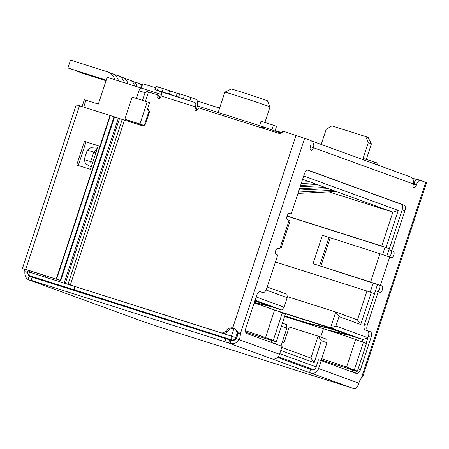 <?xml version="1.0" encoding="UTF-8"?>
<svg xmlns="http://www.w3.org/2000/svg" width="449" height="449" viewBox="0 0 449 449"><rect width="100%" height="100%" fill="white"/><g stroke="black" fill="none" stroke-linecap="round" stroke-linejoin="round"><path stroke-width="0.67" d="M329.005 191.875L392.892 212.147L398.229 210.429L303.698 175.974M302.626 179.246L392.892 212.147L381.74 246.069L386.039 247.506L398.229 210.429M233.935 328.5L231.42 336.155L74.641 286.406A3.323 1.644 107.6 0 0 75.151 290.121L29.937 275.849A3.323 2.885 110 0 1 29.836 275.815L31.559 276.444M128.874 121.455L129.104 120.747L124.85 119.193L139.976 123.997L147.238 101.906L132.113 97.107L124.85 119.193M136.429 98.477L138.96 90.771L145.252 92.763M141.514 88.167L161.393 94.475L141.547 88.178A3.323 1.644 107.6 0 0 141.514 88.167A3.323 1.644 107.6 0 0 138.96 90.771M149.068 110.572L147.311 109.595M144.331 125.249L149.119 110.69M129.104 120.747L143.955 125.456M84.637 293.842L74.096 289.998L31.716 276.5M58.982 285.699A3.323 2.885 110 0 1 58.746 285.126M266.089 290.003L287.18 297.693L284.065 307.155L256.121 296.969M386.039 247.506L389.289 248.69L384.989 247.253L382.587 254.561M367.922 337.721L335.908 326.053L339.017 316.584L360.721 324.498L371.256 292.467L374.505 293.657L377.519 284.475M386.886 255.997L389.289 248.69M280.771 350.478L314.171 362.652L321.377 340.724L326.951 342.755L321.086 360.598M281.394 326.148L286.872 328.146L281.007 345.983M275.433 343.956L276.186 341.661M141.48 88.156L107.165 77.267L98.348 104.089L84.361 99.689L82.088 106.604M271.83 306.835L281.826 310.006L275.445 307.677L254.229 302.716M275.029 310.147L330.571 327.77L335.757 311.993L287.124 296.565M282.309 342.015L284.105 342.587L289.24 326.967L318.116 336.133L326.788 339.287L326.951 342.755M255.043 300.241L259.578 301.896L254.864 300.791M254.325 302.435L273.121 306.83L259.578 301.896M254.791 301.015L275.445 307.677M284.065 307.155L281.826 310.006M287.18 297.693L287.012 294.23L267.194 287.006M373.231 283.022L370.234 292.131M371.256 292.467L366.956 291.031L357.46 319.907L360.721 324.498M357.46 319.907L335.757 311.993L339.017 316.584M284.784 315.843L307.587 323.078L335.796 329.673L330.571 327.77L335.908 326.053M280.255 312.049L338.114 330.52L309.911 323.925L284.756 315.939M326.305 329.678L352.819 335.88L338.114 330.52M329.802 328.578L352.819 335.88L362.876 339.545L367.849 337.945M352.224 371.946L352.863 369.998M362.107 341.885L362.876 339.545L350.764 335.7M314.171 362.652L310.91 358.061L318.116 336.133L321.377 340.724M310.91 358.061L281.77 347.436M286.872 328.146L286.703 324.678L282.399 323.112M271.174 342.402L271.813 340.46M149.074 110.589L147.21 109.91L149.562 102.754L147.238 101.906M143.972 125.451L139.976 123.997M259.567 125.63L261.009 121.236L273.43 125.176L271.875 129.907L263.911 127.005L261.11 127.696M263.877 126.994L197.403 105.902L263.911 127.005M280.743 133.14L274.973 131.035L276.528 126.304L273.43 125.176M366.956 291.031L275.422 261.986M287.068 216.025L381.74 246.069M384.989 247.253L287.023 216.165M223.613 114.22A25.413 0.46 18.2 0 1 238.784 119.036M377.345 164.895L377.89 163.251L374.792 162.123L374.253 163.767M141.334 88.111L142.782 83.716L155.489 87.751M197.324 101.025L219.612 108.097M270.023 106.817L267.452 100.772A20.43 0.37 -161.8 0 0 245.85 93.487A20.43 0.37 -161.8 0 0 231.134 89.02L224.848 92.197A25.413 0.46 18.2 0 1 243.145 97.747A25.413 0.46 18.2 0 1 270.023 106.817L264.882 122.465M321.226 144.438L326.21 129.278L331.89 125.855L365.722 136.591L368.292 142.636L363.106 158.413L374.792 162.123M275.147 130.502L281.68 132.573M254.953 300.51L257.26 301.049L255.015 300.336M309.911 323.925L307.587 323.078M365.722 136.591A20.43 0.37 18.2 0 1 368.214 137.596L371.39 143.888A25.413 0.46 18.2 0 1 371.39 143.893L366.289 159.423M355.137 336.728L329.729 330.784M218.169 112.491L224.842 92.202A25.413 0.46 18.2 0 1 224.848 92.197M368.292 142.636A25.413 0.46 18.2 0 1 371.39 143.888M124.188 78.3L129.733 80.062A8.307 7.212 110 0 1 129.98 80.147A8.307 7.212 110 0 1 134.391 85.905M137.153 86.786A8.307 7.212 -70 0 0 132.769 81.162L129.98 80.147M134.049 81.802L137.624 82.936A8.307 7.212 110 0 1 137.871 83.026A8.307 7.212 110 0 1 141.749 86.853M142.367 84.979A8.307 7.212 -70 0 0 140.66 84.036L137.871 83.026M141.94 84.681L142.417 84.833M302.334 180.128L304.719 180.01M301.245 183.45L312.611 182.889M309.361 181.705L301.694 182.081M297.968 193.407L336.29 191.515M333.04 190.331L298.417 192.043M299.062 190.09L328.393 188.642M325.143 187.458L299.511 188.72M300.151 186.767L320.502 185.763M317.252 184.578L300.6 185.403M321.697 358.729A24.914 0.455 18.2 0 1 346.572 367.142L354.306 369.959A24.914 0.455 18.2 0 1 357.348 371.2A24.914 0.455 18.2 0 1 345.287 367.647L321.271 360.025M357.348 371.2L366.423 343.586A24.914 0.455 -161.8 0 0 363.387 342.351L355.647 339.534A24.914 0.455 -161.8 0 0 323.415 328.758L284.587 316.438M106.155 80.332A4.984 4.327 -70 0 0 105.189 79.804A4.984 4.327 -70 0 0 105.038 79.754L67.906 67.973L70.499 60.082L107.631 71.868A13.29 11.539 110 0 1 108.029 72.003A13.29 11.539 110 0 1 114.764 79.681M106.065 80.264L67.906 67.973M113.614 74.231L117.458 75.449A13.29 11.539 110 0 1 117.857 75.584A13.29 11.539 110 0 1 124.44 82.751M106.031 80.719L81.6 72.963L77.817 71.301M77.733 71.554L106.087 80.551M245.474 330.767A24.914 0.455 18.2 0 1 265.522 337.597L273.256 340.421A24.914 0.455 18.2 0 1 276.298 341.655L285.373 314.047A24.914 0.455 -161.8 0 0 282.337 312.807L274.597 309.99A24.914 0.455 -161.8 0 0 254.134 303.019M276.298 341.655A24.914 0.455 18.2 0 1 264.237 338.103L245.687 332.215M128.246 83.957A13.29 11.539 -70 0 0 121.73 76.998L117.857 75.584M118.575 80.887A13.29 11.539 -70 0 0 111.902 73.412L108.029 72.003M119.49 118.558L65.285 283.426L64.117 283.066L118.323 118.194L141.991 125.613A3.323 2.885 110 0 0 145.773 123.329L149.147 113.075A3.323 2.885 -70 0 0 147.536 109.085A3.323 2.885 -70 0 0 147.485 109.062M65.285 283.426L220.953 332.743A4.984 4.327 -70 0 0 225.752 330.997A8.307 7.212 110 0 1 232.739 327.86L235.141 329.168L240.327 333.809A8.307 4.114 -72.4 0 1 239.266 339.607C237.173 342.834 234.21 344.136 230.382 343.513L31.177 280.361L28.54 279.794L40.118 284.015L144.213 321.955L158.458 326.754L354.761 388.851C356.197 388.694 357.561 386.808 358.846 383.193A8.307 4.114 -72.4 0 1 361.417 377.946L362.775 376.604L426.55 182.642L420.517 180.408A4.984 2.47 107.6 0 0 420.466 180.391A4.984 2.47 107.6 0 0 416.638 184.292L416.38 185.083A3.323 1.644 -72.4 0 1 413.826 187.682A3.323 1.644 -72.4 0 1 413.282 183.955A5.815 5.051 -70 0 0 410.465 176.962L310.646 140.582A5.815 5.051 110 0 1 313.469 147.575A3.323 1.644 -72.4 0 1 310.921 150.174A3.323 1.644 -72.4 0 1 310.377 146.447L310.635 145.656A4.984 2.47 107.6 0 0 309.872 140.077L283.673 131.372L279.884 133.656L199.569 108.17A1.661 1.442 -70 0 0 197.678 109.309A1.661 1.442 110 0 1 194.928 108.439L195.444 106.856L161.062 95.951L160.546 97.528A1.661 1.442 110 0 1 157.795 96.653A1.661 1.442 -70 0 0 156.937 94.638L148.496 91.961L145.414 101.328M416.812 179.549L412.154 178.073M157.795 96.653L159.339 97.22A1.661 1.442 -70 0 0 158.486 95.205L157.038 94.677M159.339 97.22A1.661 1.442 -70 0 0 159.474 98.651M154.905 89.525L157.318 90.238L158.351 87.084L155.943 86.371L154.905 89.525L160.461 91.579A3.906 1.936 -72.4 0 1 161.062 95.951M160.461 91.579L194.844 102.49A3.906 1.936 -72.4 0 1 195.444 106.856M194.844 102.49L157.318 90.238M189.893 100.683L190.932 97.528L195.882 99.336A7.223 3.581 -72.4 0 1 196.993 107.423L196.471 109A1.661 1.442 -70 0 0 196.606 110.437M233.688 328.365A8.307 7.212 -70 0 0 227.301 331.564L225.752 330.997M220.953 332.743L222.502 333.304A4.984 4.327 -70 0 0 227.301 331.564M222.502 333.304L64.117 283.066M118.323 118.194L114.551 116.998M142.468 100.391L144.494 94.228C145.246 92.365 146.251 91.512 147.508 91.663L148.496 91.961M45.023 275.619L45.708 277.224M235.141 329.168L237.577 332.934A8.307 4.114 107.6 0 1 236.516 338.731L279.519 354.278L282.112 346.387L246.714 333.489A4.984 2.47 -72.4 0 1 245.951 327.905L256.581 295.565A4.984 2.47 -72.4 0 1 260.409 291.659A4.984 2.47 -72.4 0 1 260.459 291.676L262.783 292.524A4.984 2.47 107.6 0 0 262.828 292.54A4.984 2.47 107.6 0 0 266.661 288.634L277.707 255.032L276.157 254.465A3.323 1.644 -72.4 0 1 275.641 250.783A3.323 1.644 -72.4 0 1 278.2 248.145A3.323 1.644 -72.4 0 1 278.234 248.157L280.793 249.133L277.538 248.19M280.793 249.133L290.133 220.734L287.573 219.757A3.323 1.644 -72.4 0 1 287.051 216.07A3.323 1.644 -72.4 0 1 289.616 213.438A3.323 1.644 -72.4 0 1 289.644 213.449L291.193 214.01L304.315 174.094A4.984 2.47 -72.4 0 1 308.149 170.193A4.984 2.47 -72.4 0 1 308.194 170.21L404.139 205.176A4.984 2.47 -72.4 0 1 404.903 210.761L391.781 250.677L393.33 251.238A3.323 1.644 -72.4 0 1 393.852 254.925A3.323 1.644 -72.4 0 1 391.287 257.558A3.323 1.644 -72.4 0 1 391.253 257.546L379.955 253.707L370.621 282.107L381.919 285.946A3.323 1.644 -72.4 0 1 382.436 289.633A3.323 1.644 -72.4 0 1 379.876 292.271A3.323 1.644 -72.4 0 1 379.843 292.26L378.294 291.693L367.248 325.301A4.984 2.47 107.6 0 0 368.012 330.879L370.33 331.727A4.984 2.47 -72.4 0 1 371.099 337.306L360.463 369.645A4.984 2.47 -72.4 0 1 356.635 373.551A4.984 2.47 -72.4 0 1 356.585 373.534L321.187 360.631L318.594 368.522A6.645 5.77 110 0 1 311.017 373.085L354.373 388.89M420.416 180.375L417.766 179.533A4.984 2.47 107.6 0 0 417.716 179.516A4.984 2.47 107.6 0 0 413.888 183.422L416.638 184.292M190.932 97.528L184.483 95.373L183.445 98.527M237.577 332.934L240.327 333.809L304.647 138.174M279.519 354.278A6.645 5.77 110 0 1 271.942 358.841L309.524 372.608L310.556 369.454L277.521 357.415M310.063 148.097A3.323 1.644 107.6 0 0 310.719 146.7A2.492 2.166 110 0 0 310.781 145.173M412.973 185.605A3.323 1.644 107.6 0 0 413.63 184.208L413.888 183.422M321.187 360.631L318.436 359.756L315.843 367.647A3.323 2.885 110 0 1 312.055 369.931L310.556 369.454M309.524 372.608L311.017 373.085M354.384 372.732A4.984 2.47 107.6 0 0 356.596 371.065M366.064 343.384L368.348 336.43A4.984 2.47 107.6 0 0 367.579 330.851L365.262 330.004L368.012 330.879M378.294 291.693L375.544 290.823L364.493 324.425A4.984 2.47 107.6 0 0 365.262 330.004M377.469 291.429A3.323 1.644 107.6 0 0 379.787 288.432A3.323 1.644 107.6 0 0 379.169 285.076L313.071 263.698L322.41 235.298L328.971 237.358L319.637 265.757L320.9 266.162L330.234 237.762L379.955 253.707M388.946 256.716A3.323 1.644 107.6 0 0 391.214 253.663A3.323 1.644 107.6 0 0 390.579 250.368L391.781 250.677M404.903 210.761L402.152 209.885L389.03 249.801M402.152 209.885A4.984 2.47 107.6 0 0 401.389 204.306L404.139 205.176M307.649 170.137L401.389 204.306M291.193 214.01L289.274 213.398M262.783 292.524L260.033 291.648A4.984 2.47 107.6 0 0 260.078 291.665A4.984 2.47 107.6 0 0 260.128 291.682M158.351 87.084L163.167 88.61L162.128 91.764M168.577 93.92L169.615 90.765L163.167 88.61M169.615 90.765L177.198 93.319M178.635 97.001L179.667 93.847L177.26 93.134L176.221 96.288M179.667 93.847L184.483 95.373M91.203 167.073L85.557 163.616L84.165 159.625L87.28 150.162L90.782 147.727L97.422 148.164M230.382 343.513L230.876 340.252L229.624 339.882L228.586 343.042L271.942 358.841M236.516 338.731C234.894 340.325 233.014 340.83 230.876 340.252M282.971 131.798L282.281 131.579L282.023 132.371M370.621 282.107L320.9 266.162M91.343 166.652L90.67 161.567L84.165 159.625M87.28 150.162L93.779 152.104L97.315 148.484M95.89 152.823L93.779 152.104L90.67 161.567L92.775 162.291M229.624 339.882L225.847 338.653L224.809 341.807M144.432 322.028L132.803 317.729M28.736 279.733L28.697 279.85C25.885 278.503 24.611 275.77 24.869 271.645A6.645 3.295 107.6 0 0 23.258 268.783L25.666 269.4L79.467 105.773L76.246 104.825L22.45 268.451M31.177 280.361L32.216 277.207L28.994 276.258L27.961 279.413M32.216 277.207L225.847 338.653M319.637 265.757L313.071 263.698M330.234 237.762L328.971 237.358M29.067 276.264L28.135 274.889L27.619 272.515L24.869 271.645M79.467 105.773L114.585 116.903L60.783 280.53L26.014 269.658A6.645 3.295 -72.4 0 1 27.619 272.515L27.658 272.532M76.695 165.008L90.451 169.368L98.23 145.701L84.479 141.34L76.695 165.008M110.375 115.584L56.58 279.211L25.666 269.4M98.208 145.768L86.023 141.901L78.266 165.501M84.479 141.34L86.023 141.901M60.783 280.53L56.58 279.211M114.029 116.712L60.233 280.339M159.333 97.237L160.518 97.607M196.466 109.017L197.65 109.393M75.151 290.121L233.413 340.415M278.172 356.731L313.997 369.785M31.873 276.556L29.937 275.849A3.323 1.644 107.6 0 1 29.426 272.133L74.618 286.473M316.09 366.889L279.733 353.632M236.786 337.979L235.719 337.592A3.323 2.885 110 0 1 231.931 339.876A3.323 1.644 -72.4 0 1 231.42 336.155L235.719 337.592L237.51 332.137M28.265 270.298L27.821 271.656L29.426 272.133L29.864 270.803M263.894 128.582A2.492 2.166 110 0 1 263.945 127.016M85.967 100.161L83.682 107.115M271.875 129.907L274.973 131.035M346.572 367.142L355.647 339.534M363.387 342.351L354.306 369.959M323.415 328.758L320.681 337.064M105.038 79.754L105.335 79.866M265.522 337.597L274.597 309.99M282.337 312.807L273.256 340.421M124.553 120.079L70.347 284.952M232.739 327.86L296.054 135.301M425.742 182.311L361.417 377.946M196.471 109L194.928 108.439M122.218 119.361L68.012 284.228M279.783 248.718L289.117 220.324M389.704 256.985L380.37 285.384M318.594 368.522L358.846 383.193M413.282 183.955L310.719 146.7M413.63 184.208L416.38 185.083M358.106 368.898L360.463 369.645M368.348 336.43L371.099 337.306M367.579 330.851L370.33 331.727M367.248 325.301L364.493 324.425M381.919 285.946L379.169 285.076M390.579 250.368L393.33 251.238M170.39 91.046L169.352 94.2M28.697 279.85L40.343 284.094M26.031 269.602L23.258 268.783M110.05 115.477L56.248 279.104M27.821 271.656A3.323 3.323 0 0 0 29.836 275.815M414.124 182.782L413.58 182.586M156.987 94.655L158.536 95.222M420.466 180.391L417.716 179.516M260.078 291.665L262.828 292.54"/></g></svg>
